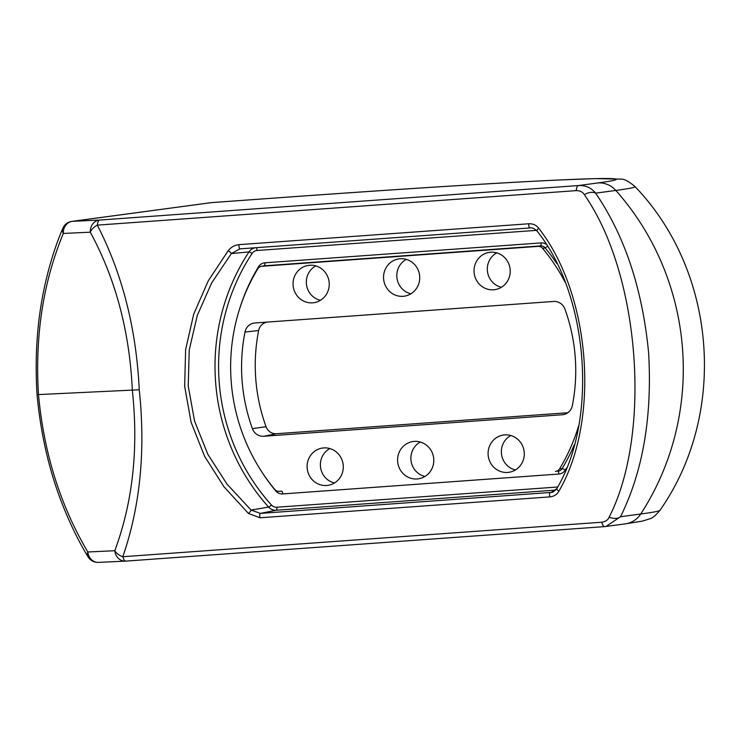 <?xml version="1.0" encoding="UTF-8"?>
<svg xmlns="http://www.w3.org/2000/svg" width="741" height="741" viewBox="0 0 741 741"><rect width="100%" height="100%" fill="white"/><g stroke="black" fill="none" stroke-linecap="round" stroke-linejoin="round"><path stroke-width="1.11" d="M293.103 285.341A18.849 18.09 -97.7 0 0 314.193 302.643A18.849 18.09 -97.7 0 0 329.189 282.747A18.849 18.09 -97.7 0 0 309.164 265.306A18.849 18.09 -97.7 0 0 293.103 285.341M320.436 300.309A18.442 17.701 82.3 0 1 306.376 283.581A18.442 17.701 82.3 0 1 315.805 265.899M383.597 278.82A18.849 18.09 -97.7 0 0 404.679 296.122A18.849 18.09 -97.7 0 0 419.675 276.226A18.849 18.09 -97.7 0 0 399.658 258.785A18.849 18.09 -97.7 0 0 383.597 278.82M410.931 293.788A18.442 17.701 82.3 0 1 396.87 277.06A18.442 17.701 82.3 0 1 406.3 259.378M474.083 272.299A18.849 18.09 -97.7 0 0 495.173 289.601A18.849 18.09 -97.7 0 0 510.169 269.705A18.849 18.09 -97.7 0 0 490.153 252.264A18.849 18.09 -97.7 0 0 474.083 272.299M501.416 287.267A18.442 17.701 82.3 0 1 487.365 270.539A18.442 17.701 82.3 0 1 496.785 252.857M542.579 248.328A5.595 5.372 -97.7 0 0 538.105 246.382L540.522 245.91A5.752 5.52 82.3 0 1 545.117 247.902L542.579 248.328A185.343 177.896 82.3 0 1 564.985 281.978M343.24 465.404A18.849 18.09 82.3 0 1 328.244 485.299A18.849 18.09 82.3 0 1 307.154 468.006A18.849 18.09 82.3 0 1 323.224 447.962A18.849 18.09 82.3 0 1 343.24 465.404M334.487 482.975A18.442 17.701 82.3 0 1 320.436 466.246A18.442 17.701 82.3 0 1 329.856 448.564M553.935 301.43L267.964 322.039A10.791 10.355 -97.7 0 0 258.646 330.505A173.144 166.179 -97.7 0 0 266.038 426.677L252.422 428.687A173.95 166.957 82.3 0 1 244.984 332.07A11.597 11.134 82.3 0 1 255.006 322.965L553.601 301.448A11.597 11.134 82.3 0 1 564.901 309.016A173.95 166.957 82.3 0 1 575.211 356.856A173.95 166.957 82.3 0 1 572.339 405.633A11.597 11.134 -97.7 0 1 563.632 414.571A11.597 11.134 -97.7 0 1 562.317 414.747L263.731 436.264L276.56 433.717L567.838 412.728M433.735 458.883A18.849 18.09 82.3 0 1 418.739 478.779A18.849 18.09 82.3 0 1 397.648 461.486A18.849 18.09 82.3 0 1 413.71 441.441A18.849 18.09 82.3 0 1 433.735 458.883M424.982 476.454A18.442 17.701 82.3 0 1 410.931 459.726A18.442 17.701 82.3 0 1 420.351 442.044M524.23 452.362A18.849 18.09 82.3 0 1 509.234 472.258A18.849 18.09 82.3 0 1 488.143 454.965A18.849 18.09 82.3 0 1 504.204 434.921A18.849 18.09 82.3 0 1 524.23 452.362M515.477 469.933A18.442 17.701 82.3 0 1 501.416 453.205A18.442 17.701 82.3 0 1 510.845 435.523M601.711 522.229L122.83 556.732C140.216 506.307 145.69 450.658 139.252 389.775C136.298 328.634 122.321 273.753 97.321 225.134L576.192 190.632C579.953 190.585 582.667 191.938 584.325 194.688C639.983 274.124 652.034 433.615 609.139 517.162C607.926 520.034 605.453 521.72 601.711 522.229A11.597 3.251 -94.1 0 0 604.619 526.61A11.597 3.251 -94.1 0 0 604.675 526.601L605.981 526.462L620.513 516.727C642.919 471.424 652.284 416.803 648.625 352.873C642.484 289.185 624.82 235.953 595.616 193.16C591.337 187.788 585.603 185.259 578.434 185.556L99.553 220.058A11.597 10.17 -92.7 0 0 90.291 232.192C115.596 278.801 129.61 331.477 132.333 390.22C138.632 448.694 132.787 502.194 114.799 550.72A11.597 10.17 -92.7 0 0 125.442 561.132L125.442 561.132A11.597 11.597 0 0 0 125.738 561.113A11.597 3.251 85.9 0 0 125.794 561.113L604.563 526.61M37.513 394.508L38.486 394.582C43.895 453.094 60.345 505.557 87.836 551.98A11.597 6.984 -31 0 0 88.003 556.778C78.25 540.68 69.515 522.692 61.809 502.833C48.897 469.525 40.644 433.448 37.05 394.601C34.651 355.541 37.319 318.806 45.062 284.387C49.675 263.953 55.584 245.28 62.79 228.367L62.79 228.367A11.597 7.262 22.9 0 0 63.328 233.443C43.154 282.164 34.873 335.877 38.486 394.582L139.252 389.775M584.325 194.688A11.597 7.002 146.5 0 1 595.616 193.16L615.836 190.437A23.193 22.258 -97.7 0 0 597.774 182.953A467.414 7.781 175.6 0 0 557.649 180.072L558.343 180.026C499.712 182.712 396.694 189.251 278.403 197.782L211.815 202.58L72.59 221.318L99.553 220.058A11.597 3.251 -94.1 0 0 97.321 225.134A11.597 7.197 151.1 0 0 90.291 232.192L63.328 233.443A11.597 10.17 -92.7 0 1 72.59 221.318A11.597 11.134 82.3 0 0 71.933 221.383A11.597 11.597 0 0 0 62.79 228.367M125.701 561.113A11.597 10.17 -92.7 0 1 125.442 561.132L98.479 562.382A11.597 10.17 -92.7 0 1 87.836 551.98L114.799 550.72A11.597 7.466 -159.2 0 0 122.83 556.732A11.597 3.251 85.9 0 0 125.738 561.113L604.619 526.61L625.33 523.859A23.193 22.258 -97.7 0 0 640.733 514.004L620.513 516.727A11.597 7.271 -154.5 0 1 609.139 517.162M98.831 562.363A11.597 10.17 -92.7 0 1 98.479 562.382A11.597 11.597 0 0 1 88.003 556.778M228.237 250.662L208.295 280.765L193.734 314.091L185.63 349.548L184.657 386.293L191.104 422.268L204.572 456.261L224.032 486.846L248.457 513.476L259.98 517.783L549.785 496.896C554.083 496.414 557.139 494.488 558.946 491.098C600.247 420.147 590.91 294.649 538.726 228.293C536.41 225.144 533.094 223.634 528.768 223.773L238.963 244.65C234.591 245.151 231.016 247.151 228.237 250.662A2.899 0.546 38.5 0 1 231.34 253.579L239.982 248.856L256.09 247.698A9.911 9.513 -97.7 0 0 248.985 251.921A204.155 195.948 -97.7 0 0 268.622 507.085A9.911 9.513 -97.7 0 0 276.291 510.234L555.648 490.107M538.105 246.382L261.906 266.288A5.595 5.372 -97.7 0 0 257.785 268.844A185.343 177.896 82.3 0 0 274.754 489.384A5.595 5.372 82.3 0 0 279.218 491.32A5.595 5.372 82.3 0 1 279.218 491.32L281.673 491.144A5.752 5.52 82.3 0 1 281.663 491.144L281.663 491.144A2.899 0.815 85.9 0 1 282.682 493.932L558.881 474.027A8.651 8.299 -97.7 0 0 565.253 470.072A188.399 180.823 -97.7 0 0 566.439 468.09M578.628 425.88A185.343 177.896 82.3 0 1 559.548 468.858A5.595 5.372 82.3 0 1 555.417 471.415M252.422 428.687A11.597 11.134 -97.7 0 0 263.731 436.264M266.038 426.677A10.791 10.355 -97.7 0 0 276.56 433.717M556.908 488.597L551.369 492.348L550.146 492.506L552.508 492.043M549.785 496.896A2.899 0.815 85.9 0 1 550.146 492.506L260.341 513.393L251.079 510.058L227.052 484.16L207.86 454.353L194.577 421.157L188.223 385.987L189.224 350.048L197.282 315.416L211.685 282.895L231.34 253.579L248.985 251.921A2.899 0.546 33.4 0 1 252.079 253.468A7.012 6.725 82.3 0 1 257.108 250.486L536.428 230.358M528.768 223.773A2.899 0.815 85.9 0 0 529.796 227.969L239.982 248.856A2.899 0.815 85.9 0 1 238.963 244.65M537.503 231.516A2.899 1.501 -36.5 0 1 537.216 231.275L537.216 231.275A2.899 1.501 -36.5 0 1 538.726 228.293M557.241 487.995A2.899 1.565 28.3 0 0 557 488.273L557 488.273A2.899 1.565 28.3 0 0 558.946 491.098M248.457 513.476A2.899 0.621 -47.5 0 0 251.079 510.058L268.622 507.085A2.899 0.472 -42 0 0 271.438 505.01A201.256 193.16 82.3 0 1 252.079 253.468M556.778 263.453A185.5 178.044 82.3 0 0 545.117 247.902L547.404 246.429M558.343 180.026L595.282 178.618L620.643 179.127C623.931 178.776 628.72 181.267 635.009 186.584A485.577 8.086 175.6 0 1 615.836 190.437A260.925 250.439 82.3 0 1 682.489 348.316A260.925 250.439 82.3 0 1 640.733 514.004A485.577 8.086 175.6 0 0 659.925 510.364C655.526 515.588 652.182 518.394 649.903 518.765L642.521 521.09L625.33 523.859M597.774 182.953L578.434 185.556A11.597 3.251 85.9 0 0 576.192 190.632M557.649 180.072A467.414 7.781 -4.4 0 0 278.292 197.801L211.704 202.599A11.597 11.134 -97.7 0 0 211.055 202.664L211.824 202.58M258.646 330.505L244.984 332.07M564.901 414.228L562.317 414.747M557.686 487.004L276.865 507.233A7.012 6.725 82.3 0 1 271.438 505.01M261.193 470.952A188.399 180.823 -97.7 0 0 275.772 490.931A8.651 8.299 -97.7 0 0 282.682 493.932M545.987 244.141A8.651 8.299 -97.7 0 0 541.097 242.909L264.898 262.814A8.651 8.299 -97.7 0 0 258.526 266.769A188.399 180.823 -97.7 0 0 239.454 309.368M574.238 444.887A185.5 178.044 82.3 0 1 562.104 468.618L559.548 468.858M565.253 470.072A2.899 0.528 -148.8 0 0 562.104 468.618A5.752 5.52 82.3 0 1 557.862 471.248A2.899 0.815 85.9 0 1 558.881 474.027M259.98 517.783A2.899 0.815 85.9 0 1 260.341 513.393L276.291 510.234A2.899 0.815 -94.1 0 0 276.865 507.233M255.006 322.965L267.964 322.039M261.277 266.371L263.676 265.899A5.752 5.52 82.3 0 1 264.333 265.806L261.906 266.288M264.898 262.814A2.899 0.815 85.9 0 1 264.333 265.806L540.522 245.91A2.899 0.815 85.9 0 0 541.097 242.909M530.148 227.95L256.09 247.698A2.899 0.815 85.9 0 1 257.108 250.486M258.526 266.769A2.899 0.528 -148.8 0 1 259.23 267.269M211.055 202.664L71.933 221.383M551.434 492.33L551.369 492.348C552.212 492.858 554.092 491.505 557 488.273C598.08 419.276 588.53 295.103 537.216 231.275C534.224 228.395 531.751 227.302 529.796 227.969M635.009 186.584C716.899 271.752 727.819 413.673 659.925 510.364"/></g></svg>
